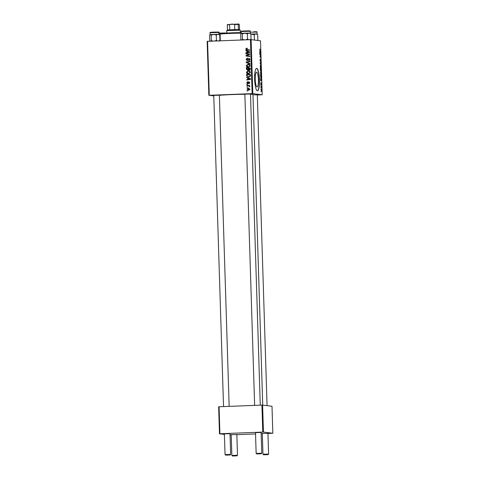 <?xml version="1.0" encoding="UTF-8"?>
<svg xmlns="http://www.w3.org/2000/svg" width="480" height="480" viewBox="0 0 480 480"><rect width="100%" height="100%" fill="white"/><g stroke="black" fill="none" stroke-linecap="round" stroke-linejoin="round"><path stroke-width="0.72" d="M256.596 72.192A7.404 1.578 -92.2 0 1 258.414 79.662A7.404 1.578 -92.2 0 1 257.118 86.994A7.404 1.578 -92.2 0 1 257.064 86.988A7.404 1.578 -92.2 0 1 255.252 79.524A7.404 1.578 -92.2 0 1 256.542 72.192A7.404 1.578 -92.2 0 1 256.596 72.192M257.406 90.828A11.256 2.4 87.8 0 0 257.49 90.834A11.256 2.4 87.8 0 0 259.452 79.686A11.256 2.4 87.8 0 0 256.698 68.34A11.256 2.4 87.8 0 0 256.614 68.334A11.256 2.4 87.8 0 0 254.646 79.482A11.256 2.4 87.8 0 0 257.406 90.828M257.376 90.822A11.256 2.4 87.8 0 0 259.23 79.5A11.256 2.4 87.8 0 0 256.506 68.352M213.756 95.388L219.384 95.214M244.86 94.182L250.488 94.002M252.978 94.818L257.304 94.848M219.39 95.334A17.448 0.594 -1.8 0 1 244.86 94.26M250.494 94.278A17.448 0.594 -1.8 0 1 252.564 94.392A17.448 0.594 -1.8 0 1 252.972 94.506L262.728 405.114M255.498 432.648L261.12 432.468M224.394 433.854L230.022 433.68M231.216 434.7L236.838 434.526M262.314 433.494L267.942 433.314M252.81 93.618L252.138 93.624L250.446 39.648L251.112 39.642L252.81 93.618L262.212 94.782L257.31 94.992M252.138 93.624L209.28 95.292L213.774 95.94M208.848 95.328L207.156 41.352L207.582 41.316L209.28 95.292M248.754 73.848C247.53 73.902 246.768 73.362 246.468 72.222L248.088 70.806L249.804 71.274L250.422 72.42L248.268 73.83M246.948 72.282L248.568 70.866L248.088 70.806L248.652 70.824M247.752 78.036L246.684 77.592L246.672 77.148L250.578 78.828L250.59 79.332L246.762 80.016L246.75 79.608L247.794 79.434L247.752 78.036L248.232 78.096L246.684 77.592M245.736 48.978L246.912 48.162L246.972 48.57L246.186 48.99L246.924 49.5L249.666 49.866L249.678 50.28L246.846 49.902L245.736 48.978L246.192 49.038M246.912 48.186L246.558 48.144L246.912 48.162M246.972 48.57L246.636 48.546M247.23 60.552L246.06 59.358L247.326 58.092L246.51 59.37L247.182 60.144L248.964 58.434L250.02 59.496L248.856 60.69L249.57 59.502L249 58.842L247.032 60.54M247.662 60.204L247.08 60.138L247.512 60.024M249.576 58.908L249 58.842M250.11 64.122L246.21 62.55L246.198 62.028L250.026 61.278L250.038 61.692L246.756 62.334L250.098 63.678L250.11 64.122M248.55 67.308C247.326 67.362 246.564 66.816 246.258 65.676L247.884 64.26L249.6 64.734L250.218 65.88L248.064 67.284M246.744 65.736L248.364 64.32L247.884 64.26L248.448 64.284M247.656 91.026L247.104 90.954L247.092 90.546L247.644 90.606L247.656 91.026L247.104 90.954M250.446 39.648L207.582 41.316M247.65 70.26L246.42 69.174L246.372 67.596L250.236 68.112L250.224 69.666L249.372 70.242L248.412 69.738L247.446 70.248M246.9 51.102L245.838 50.658L245.826 50.214L249.726 51.894L249.744 52.392L245.916 53.082L245.904 52.668L246.948 52.5L246.9 51.102L247.386 51.162L245.838 50.658M245.94 53.904L248.778 54.288L245.94 53.904L245.928 53.49L249.798 54.012L249.81 54.444L246.582 55.698L249.864 56.118L249.876 56.532L246.006 56.016L245.994 55.584L249.216 54.324L248.562 54.264M249.162 81.966L249.696 82.758L248.88 83.718L249.348 82.752L248.952 82.338L247.632 83.562L246.792 82.632L247.764 81.612L247.146 82.638L247.59 83.154L249.024 81.936M247.626 82.692L248.07 83.214L247.512 83.154L248.31 83.118M249.696 82.794L248.952 82.338M248.946 77.064L246.726 75.93L246.576 74.136L250.446 74.652L250.44 76.14L248.436 77.046M248.76 90.222L246.996 89.016L248.076 87.996L249.9 89.226L248.364 90.21M247.476 89.076L248.562 88.056L248.076 87.996L248.532 88.02M247.536 87.246L246.984 87.168L246.972 86.76L247.524 86.826L247.536 87.246L246.984 87.168M248.064 85.758L246.936 85.596L246.924 85.182L249.738 85.554L249.75 85.968L249.168 85.89L249.726 86.808L248.544 85.818L246.936 85.596M247.452 84.486L246.9 84.408L246.888 84L247.44 84.066L247.452 84.486L246.9 84.408M260.832 85.248L260.814 84.834L260.832 85.248M260.916 88.008L260.904 87.594L260.916 88.008M260.436 73.05L260.76 71.742L261.15 72.33L260.982 74.826L260.436 73.05M260.616 78.426L261.504 79.92L261.516 80.418L260.694 80.85L260.616 78.426M260.352 70.008L260.304 68.43L261.168 69.198L261.024 71.268L260.352 70.008M261.084 70.752L261.024 71.268M260.7 70.704L260.646 71.172M260.142 63.384L260.124 62.862L260.952 62.364L260.256 63.204L261.042 65.208L260.142 63.384M259.866 49.026L259.98 50.406L260.604 51.366L259.974 50.802L259.842 49.032M259.89 49.44L259.704 49.854M259.872 54.738L259.86 54.324L260.724 55.098L260.058 56.568L260.802 57.618L259.938 56.85L260.604 55.374L259.872 54.738M262.212 94.782L260.514 40.812L251.112 39.642M259.77 51.492L260.658 52.98L260.67 53.484L259.842 53.916L259.77 51.492M260.034 60.192L260.28 59.01L260.298 61.044L260.646 59.46L260.7 61.71L260.664 59.868L260.316 61.458L260.034 60.192M260.478 59.904L260.646 59.46M260.232 66.51L260.55 65.202L260.94 65.79L260.772 68.286L260.232 66.51M260.94 82.512L261.246 84.684L261.228 83.31L260.97 84.45L260.76 83.46L260.952 82.512M260.946 82.92L260.766 83.49M260.544 76.14L260.508 74.97L261.372 75.744L261.102 78.048L260.544 76.14M260.964 89.844L261.18 88.902L261.606 90.246L261.384 91.17L261.198 89.316M260.868 86.43L260.856 86.016L261.48 86.574L261.51 87.822L260.868 86.43M261.036 91.788L261.024 91.38L261.036 91.788M263.448 432.084L262.776 432.09L261.93 405.102L262.602 405.096L263.448 432.084L272.844 433.248L267.948 433.458M262.32 433.68L261.162 433.722M255.54 433.944L236.844 434.67M231.222 434.886L230.058 434.934M261.93 405.102L219.066 406.77L219.918 433.758L219.486 433.794L224.412 434.406M219.486 433.794L218.64 406.806L219.066 406.77M262.776 432.09L219.918 433.758M272.844 433.248L271.998 406.266L262.602 405.096M260.286 55.116L260.724 55.098M259.932 56.754L260.28 56.742M260.352 57.222L260.79 57.204M259.83 53.514L260.67 53.484M260.388 52.818L260.118 52.242L260.154 53.358L260.568 53.166L260.388 52.818M260.16 50.97L260.592 50.952M260.22 62.808L260.964 62.778M260.886 66.102L260.544 65.61L260.328 66.552L260.79 67.878L260.46 67.89L261.006 66.948L260.886 66.102M260.706 69.216L261.168 69.198M261.078 69.522L261.012 70.86L261.078 69.522M260.706 69.192L260.64 70.764L260.706 69.192M260.676 80.448L261.516 80.418M261.234 79.752L260.964 79.176L261 80.292L261.414 80.1L261.234 79.752M260.94 75.756L261.372 75.744M261.282 76.068L260.622 75.474L261.09 77.64L261.282 76.068M261.114 77.64L260.784 77.652L261.306 77.172M261.096 72.642L260.748 72.15L260.532 73.092L260.994 74.418L260.67 74.43L261.21 73.488L261.096 72.642M261.384 90.762L261.534 90.222M261.036 86.592L261.48 86.574M247.584 91.014L247.092 90.546M248.136 70.32L246.42 69.174M246.864 68.076L246.852 67.662M249.852 70.302L248.412 69.738M248.142 68.244L246.834 68.07L246.894 69.24L247.65 69.846L248.142 68.244L246.834 68.07M248.172 69.108L248.628 69.168L248.13 69.906L247.518 69.84L248.352 69.87M249.276 69.69L249.822 69.894L250.302 69.228M249.798 68.466L248.592 68.304L248.796 69.63L249.342 69.834L249.798 68.466L248.592 68.304M250.272 69.222L249.822 69.168M249.822 69.894L248.796 69.63M246.714 65.736L246.258 65.676M248.364 64.32L248.682 64.32M248.31 67.308L246.774 65.994M249.06 66.954L248.16 66.876L249.06 66.954L250.248 65.946L249.798 65.13L248.358 64.728M249.318 65.07L247.878 64.668L246.714 65.688L248.58 66.894L249.768 65.886L249.318 65.07L249.798 65.13M248.838 64.746L247.878 64.668M250.218 65.94L249.768 65.886M250.11 63.984L246.21 62.55M246.696 62.61L246.678 62.088L246.198 62.028M246.678 62.088L250.026 61.434M246.516 59.418L246.06 59.358M247.716 60.612L246.546 59.418L247.806 58.152M247.998 60.084L248.616 58.992L248.136 58.932M248.616 58.992L249.444 58.494M249.318 60.612L248.802 60.282M249.282 60.342L248.892 60.282M249.372 60.342L250.05 59.562L249.48 58.902M250.02 59.556L249.57 59.502M249.678 50.274L246.846 49.902M247.326 49.962L246.216 49.038L247.038 48.204M246.39 52.998L245.904 52.668M246.384 52.728L246.948 52.5M247.392 52.422L249.798 52.164L247.362 51.306L247.392 52.422L249.312 52.104L247.362 51.306M249.738 52.158L249.312 52.104M246.42 53.964L246.408 53.556M248.076 55.866L246.582 55.698M249.876 56.526L246.006 56.016M246.486 56.076L245.994 55.584M246.474 55.644L248.178 54.678M248.658 54.738L249.696 54.384L249.216 54.324M248.286 83.118L247.83 83.058M248.562 82.716L249.36 81.99M249.33 83.586L248.814 83.31M249.3 83.37L249.828 82.812L249.432 82.398L249.828 82.812M248.118 83.622L247.278 82.692L248.19 81.678M247.146 82.674L246.792 82.632M247.236 79.932L246.75 79.608M247.23 79.668L247.794 79.434M248.244 79.356L250.644 79.098L248.208 78.246L248.244 79.356L250.158 79.038L248.208 78.246M250.584 79.092L250.158 79.038M247.074 75.36L246.612 75.3M247.074 74.616L247.056 74.202M248.682 77.064L246.726 75.93M247.206 75.99L247.098 75.36M249.438 76.716L248.502 76.638L250.458 76.182M250.002 75.006L247.044 74.61L247.056 75.138C247.188 76.218 247.824 76.722 248.952 76.656L249.972 76.122L250.002 75.006L247.044 74.61M250.428 76.176L249.972 76.122M246.918 72.276L246.468 72.222M248.568 70.866L248.886 70.866M248.52 73.848L246.978 72.534M249.264 73.5L248.364 73.422L249.264 73.5L250.458 72.486L250.002 71.67L248.562 71.274M249.522 71.61L248.082 71.214L246.918 72.234L248.784 73.44L249.972 72.426L249.522 71.61L250.002 71.67M249.042 71.292L248.082 71.214M250.422 72.48L249.972 72.426M247.35 89.058L246.996 89.016M248.598 90.222L247.554 89.43M249.234 89.874L248.454 89.802L249.234 89.874L250.032 89.28L248.616 88.464M249.552 89.22L248.136 88.404L247.344 89.004L248.748 89.814L249.9 89.262M248.958 88.476L248.136 88.404M247.47 87.228L246.972 86.76M247.416 85.656L247.404 85.242M249.75 85.962L249.168 85.89M249.768 86.724L249.282 86.664M249.762 86.724L248.544 85.818M249.816 86.508L249.366 86.454M247.38 84.468L246.888 84M261.174 453.774L256.728 453.93L261.174 453.774M256.212 453.402L261.774 453.21L261.12 432.342M230.076 454.98L225.63 455.142L230.076 454.98M225.114 454.614L230.67 454.422L230.016 433.548M263.604 454.788L268.05 454.638L263.604 454.788M263.034 454.248L268.596 454.056L267.936 433.188M263.55 454.776L262.968 454.236L262.314 433.368M232.5 456L236.946 455.844L232.5 456M231.93 455.46L237.426 455.244L236.946 455.844M232.446 455.988L231.864 455.442L231.21 434.574M244.218 39.888L242.448 39.336L242.28 33.978L244.8 33.186L242.73 33.288L249.102 33.096L250.86 33.804L250.05 33.216M248.592 39.72L247.524 39.138L245.802 39.828M247.524 39.138L247.356 33.786L249.09 33.096L250.548 33.426M249.09 33.096L244.8 33.186L247.356 33.786M242.448 39.336L241.686 40.14L240.876 39.552L240.708 34.2L241.47 33.396L242.28 33.978M241.092 33.624L241.47 33.396L241.092 33.624M241.686 40.14L240.876 39.552M250.266 39.966L251.028 39.162L250.86 33.804M251.028 39.162L250.188 39.66M242.73 33.288L241.47 33.396M217.488 40.932L216.426 40.344L214.698 41.04M213.114 41.1L211.35 40.542L210.582 41.352L209.772 40.764L209.604 35.406L210.372 34.602L218.004 34.308M219.162 41.172L219.93 40.368L219.762 35.016L218.952 34.428M219.93 40.368L219.084 40.866M216.426 40.344L216.258 34.992L217.986 34.308L219.762 35.016M211.35 40.542L211.182 35.19L213.696 34.392L216.258 34.992M211.302 32.454L215.85 32.088C220.26 32.07 218.49 32.064 219.102 32.46L210.102 32.742L209.994 34.83L210.372 34.602L211.182 35.19M210.582 41.352L209.772 40.764M219.102 32.46L219.162 34.368L210.162 34.65M254.448 40.056L254.178 34.632L255.906 33.948L253.944 33.966L255.924 33.948M257.58 40.446L257.85 40.008L257.232 40.404M257.85 40.008L257.682 34.65L256.872 34.062M250.23 32.184L257.022 32.1L257.082 34.008L255.906 33.948L257.682 34.65M250.872 34.128L254.178 34.632M250.872 34.062L253.944 33.966L250.872 34.062M219.768 35.334L220.134 35.274M219.768 35.274L220.134 35.256L219.768 35.274M241.254 33.15A13.506 0.462 178.2 0 0 227.514 33.552A13.506 0.462 178.2 0 0 220.11 34.182L220.656 33.6A12.948 0.444 -1.8 0 1 227.928 32.988A12.948 0.444 -1.8 0 1 241.236 32.616M220.11 34.182A13.506 0.462 178.2 0 0 220.104 34.194L220.308 40.818M226.752 30.6L227.43 29.982L234.792 29.586L239.664 29.634L240.246 30.18L226.752 30.6L226.824 33.048M227.43 29.982L227.274 24.918L227.808 24.426M234.792 29.586L234.636 24.528L232.098 24.066L227.274 24.918M229.758 29.784L229.596 24.726M239.526 29.598L239.37 24.63L238.8 24L238.266 24.492L234.636 24.528M238.422 29.556L238.266 24.492M227.508 24.57L238.8 24M260.136 63.108L260.472 63.096M248.352 59.496L247.872 59.436M249 51.864L248.52 51.804M248.838 52.302L248.358 52.242M248.496 82.71L248.082 82.656M249.846 78.804L249.366 78.744M249.684 79.242L249.204 79.182M250.476 75.66L250.026 75.6M241.2 31.536C240.798 31.242 241.356 31.08 242.874 31.038C247.752 30.9 251.172 30.6 250.2 31.254L241.2 31.536L241.26 33.444M242.886 31.038L248.982 31.038M253.77 31.728L253.776 31.728C258.894 31.818 255.912 31.554 257.022 32.1M223.506 33.246L219.132 33.39M219.12 33.066L224.706 33.096M249.204 69.828L249.69 69.888M246.924 48.564L247.404 48.624M249.018 82.338L249.498 82.398M256.728 453.93L256.152 453.39L255.492 432.516M244.854 94.05L254.64 405.384M250.482 93.876L260.262 405.168M261.228 453.792L261.774 453.21M225.63 455.142L225.048 454.596L224.388 433.728M223.536 406.596L213.756 95.262M229.164 406.374L219.378 95.082M230.124 454.998L230.67 454.422M268.05 454.638L268.59 454.056M267.072 405.654L257.304 94.722M236.838 434.4L237.492 455.262M250.2 31.254L250.26 33.162M210.102 32.742C209.37 32.358 211.29 32.136 215.856 32.088M218.592 33.096L225.576 32.964L225.924 33.312M240.246 30.186L240.324 32.622"/></g></svg>
